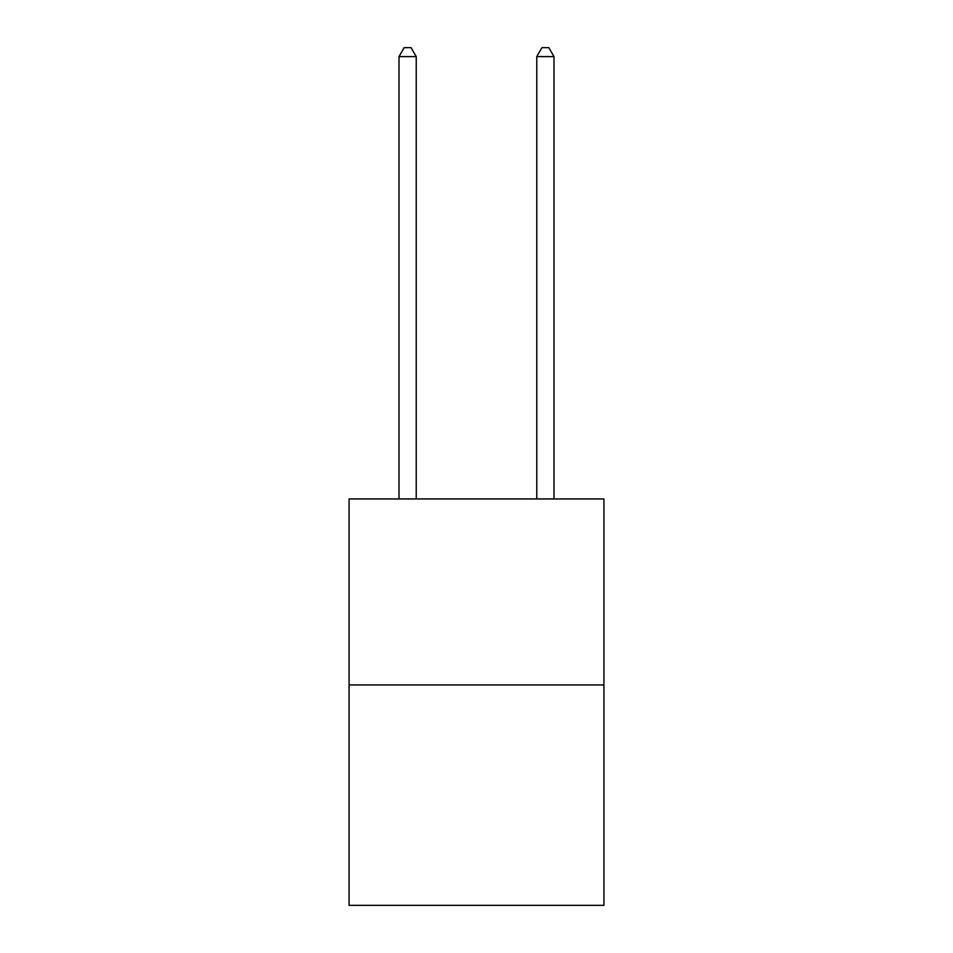 <?xml version="1.0" encoding="UTF-8"?>
<svg xmlns="http://www.w3.org/2000/svg" width="953" height="953" viewBox="0 0 953 953"><rect width="100%" height="100%" fill="white"/><g stroke="black" fill="none" stroke-linecap="round" stroke-linejoin="round"><path stroke-width="1.43" d="M603.928 684.933L603.928 498.955L349.072 498.955L349.072 905.35L603.928 905.35L603.928 684.933L349.072 684.933M416.235 498.955L416.235 56.608L399.009 56.608L399.009 498.955M399.009 56.608L404.179 47.65L411.065 47.65L416.235 56.608M553.991 498.955L553.991 56.608L536.765 56.608L536.765 498.955M536.765 56.608L541.935 47.65L548.821 47.65L553.991 56.608"/></g></svg>
